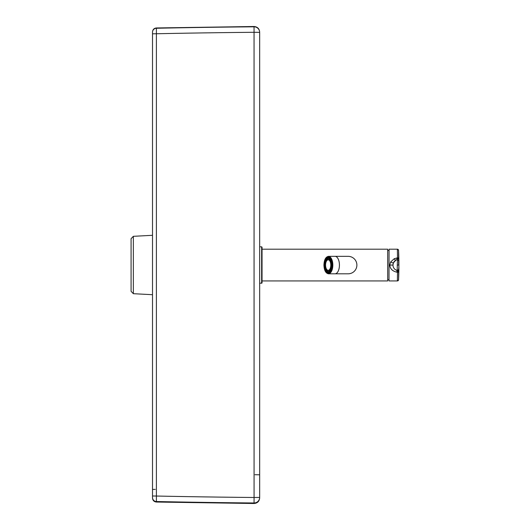 <?xml version="1.0" encoding="UTF-8"?>
<svg xmlns="http://www.w3.org/2000/svg" width="530" height="530" viewBox="0 0 530 530"><rect width="100%" height="100%" fill="white"/><g stroke="black" fill="none" stroke-linecap="round" stroke-linejoin="round"><path stroke-width="0.79" d="M259.66 42.009L259.66 497.425L254.075 497.484L254.055 502.977A5660.062 4015.3 0.2 0 1 156.396 501.526A3.968 3.968 180 0 1 152.514 497.557L152.514 497.743M156.396 28.494L156.396 28.262A5660.062 4019.918 -0.2 0 1 254.055 26.811L254.075 497.484A5659.678 4013.061 0.2 0 1 156.41 496.034L152.514 495.987L152.514 33.801L156.41 33.754A5659.678 4017.672 -0.2 0 1 254.075 32.297L259.66 32.37L259.66 474.787L254.97 474.721M259.66 488.077L259.66 264.901M152.514 495.987L152.514 497.557M152.514 40.359L152.514 264.894M152.514 33.801L152.514 32.231A3.968 3.968 180 0 1 156.396 28.262L156.396 501.718M131.082 283.345L131.082 246.669M133.341 236.314L133.341 293.693L131.082 291.315L131.082 238.692L133.341 236.314L152.514 235.307M254.055 26.811A5.558 5.558 0 0 1 259.66 32.37A5.558 5.558 0 0 0 254.055 26.811L254.055 27.037M387.682 280.946L387.682 249.199L387.682 280.946L262.039 280.946M356.889 265.073A8.732 8.732 0 0 0 348.157 256.341A8.732 8.732 0 0 1 356.889 265.073A8.732 8.732 0 0 1 348.157 273.805A8.732 8.732 0 0 0 356.889 265.073M331.806 263.88L331.402 263.88A6.546 3.273 90 0 0 330.886 261.363L331.171 260.793A7.34 3.67 90 0 1 331.806 263.88L331.806 263.88M325.486 261.363A6.546 3.273 90 0 0 324.969 263.88L324.565 263.88A7.34 3.67 90 0 1 325.201 260.793L326.036 261.363A6.546 3.273 90 0 1 326.877 259.68L326.328 259.68A6.546 3.273 90 0 1 327.593 258.633L328.143 258.633A6.546 3.273 90 0 1 328.732 258.527A6.546 3.273 90 0 1 328.779 258.527A6.546 3.273 -90 0 0 325.533 265.073A6.546 3.273 -90 0 0 328.772 271.618A6.546 3.273 90 0 1 328.732 271.618A6.546 3.273 90 0 1 328.143 271.512L327.593 271.512L327.593 272.314L328.143 272.314L328.143 271.512M326.328 259.68L326.043 259.11A7.34 3.67 90 0 1 327.593 257.825L327.593 258.633M330.044 259.68A6.546 3.273 90 0 0 328.779 258.633L328.779 257.825A7.34 3.67 90 0 1 330.329 259.11L330.044 259.68L330.594 259.68A6.546 3.273 90 0 1 331.21 260.793M325.486 268.783A6.546 3.273 -90 0 1 324.969 266.265L324.565 266.265A7.34 3.67 -90 0 0 325.201 269.353L326.036 268.783A6.546 3.273 90 0 0 326.877 270.466L326.328 270.466A6.546 3.273 -90 0 0 327.593 271.512M327.593 272.314A7.34 3.67 -90 0 1 326.043 271.035L326.328 270.466M330.044 270.466A6.546 3.273 -90 0 1 328.779 271.512L328.779 272.314A7.34 3.67 -90 0 0 330.329 271.035L330.044 270.466L330.594 270.466A6.546 3.273 90 0 0 331.21 269.353M331.806 266.265A7.34 3.67 -90 0 1 331.171 269.353L330.886 268.783A6.546 3.273 -90 0 0 331.402 266.265L331.932 266.265M325.201 260.793L326.036 261.363M325.115 266.265A7.34 3.67 90 0 1 325.115 263.88M325.751 260.793A7.34 3.67 90 0 1 326.288 259.601M327.593 257.825L328.143 257.825A7.34 3.67 90 0 1 328.732 257.732A7.34 3.67 90 0 1 328.984 257.746M328.779 257.825L329.176 257.825M328.779 272.314L329.176 272.314M328.984 272.4A7.34 3.67 90 0 1 328.732 272.413A7.34 3.67 90 0 1 328.143 272.314M326.288 270.545A7.34 3.67 90 0 1 325.751 269.353L326.036 268.783M325.201 269.353L325.751 269.353M324.969 263.88L325.519 263.88A6.546 3.273 90 0 0 325.519 266.265L324.969 266.265M331.515 266.265A5.558 2.776 -90 0 0 331.581 265.073A5.558 2.776 -90 0 0 331.515 263.88M330.919 261.476A5.558 2.776 -90 0 0 328.275 259.62L327.328 260.124A5.24 2.617 -90 0 0 325.566 265.073A5.24 2.617 -90 0 0 327.328 270.022A5.24 2.617 -90 0 0 330.806 265.073A5.24 2.617 -90 0 0 327.328 260.124M327.328 270.022L328.275 270.525A5.558 2.776 -90 0 0 330.919 268.67M328.143 257.825L328.143 258.633M396.93 272.228L396.93 270.399M396.93 259.746L396.93 257.918M388.993 280.867L389.066 249.199L388.993 280.867M389.066 280.946L397.381 280.946A1.192 1.192 85.6 0 0 397.533 280.933A1.192 1.192 85.6 0 1 397.381 280.946L397.48 272.294A1.192 0.543 1.7 0 0 398.666 271.83L398.911 265.073A48.786 48.786 -179.4 0 0 398.653 260.714L398.567 250.332L397.56 249.213A1.192 1.192 -85.2 0 1 398.567 250.332A317.689 317.689 180 0 1 398.904 263.456M397.202 265.073L398.666 265.073L398.653 260.714L397.182 259.68A5.558 5.558 180 0 0 397.182 270.466L397.48 257.852L394.254 258.726L390.577 262.039L389.782 265.073C390.153 269.015 392.723 271.42 397.48 272.294L397.202 270.472A1.192 1.192 7.7 0 0 397.275 270.485M398.666 258.315A1.192 0.543 -1.7 0 0 397.48 257.852L397.381 249.199A1.192 1.192 -85.2 0 1 397.56 249.213M397.533 280.933A1.192 1.192 85.6 0 0 398.567 279.813L398.904 266.676A317.689 317.689 -0 0 1 398.567 279.813L397.533 280.933A1.192 1.192 85.6 0 0 398.567 279.813L398.666 271.83M393.035 265.974L393.101 266.312M397.202 270.472L397.182 270.466A1.192 1.192 -35.1 0 0 398.653 269.432A48.786 48.786 -0.2 0 0 398.911 265.073L398.686 260.674L397.202 259.673L395.804 260.223L393.465 262.761L392.962 265.073L389.782 265.073M397.235 270.479A1.192 1.192 103.5 0 0 397.242 270.479L398.686 269.472M261.641 283.325L261.641 246.821L262.039 247.212L262.039 282.927L259.66 283.325M259.66 497.425A5.558 5.558 180 0 1 254.055 502.977L254.055 502.977M155.29 489.389L152.514 489.428M348.157 273.805L335.059 273.805A8.732 4.366 -90 0 0 339.425 265.073A8.732 4.366 -90 0 0 335.059 256.341L348.157 256.341M328.461 273.805A8.732 4.366 -90 0 0 332.827 265.073A8.732 4.366 -90 0 0 328.461 256.341C325.659 256.911 324.148 259.819 323.936 265.073C324.148 270.327 325.659 273.235 328.461 273.805L335.059 273.805M323.982 265.073A8.414 4.207 -90 0 0 330.289 272.36A8.414 4.207 -90 0 0 330.289 257.785A8.414 4.207 -90 0 0 323.982 265.073M324.367 265.073A7.639 3.823 90 0 1 330.097 258.454A7.639 3.823 90 0 1 330.097 271.691A7.639 3.823 90 0 1 324.367 265.073M324.685 266.265A7.44 3.723 90 0 1 324.638 265.073A7.44 3.723 90 0 1 324.685 263.88M325.314 260.793A7.44 3.723 90 0 1 326.082 259.183M327.202 257.997A7.44 3.723 90 0 1 328.355 257.633A7.44 3.723 90 0 1 330.448 258.918M330.448 271.227A7.44 3.723 90 0 1 328.355 272.513A7.44 3.723 90 0 1 327.202 272.148M326.082 270.962A7.44 3.723 90 0 1 325.314 269.353M397.434 271.446A1.192 0.848 -1.3 0 0 398.673 270.691L398.858 267.716M390.577 262.039A3.173 0.55 -155.4 0 0 393.465 262.761L393.664 262.37M394.254 258.726A3.173 0.662 -119.2 0 0 395.804 260.223L396.387 259.938M397.434 258.7A1.192 0.848 1.3 0 1 398.673 259.455L398.858 262.43M396.672 259.832L397.202 259.673A1.192 1.192 -7.7 0 1 397.295 259.654M152.514 498.074C152.733 500.446 154.031 501.771 156.396 502.042L254.055 503.5C257.454 503.195 259.322 501.34 259.66 497.942M259.66 32.058C259.322 28.66 257.454 26.805 254.055 26.5L156.39 27.957C154.031 28.229 152.733 29.554 152.514 31.926M133.341 293.693L152.514 294.7M387.682 249.199L262.039 249.199M387.841 279.714L388.993 279.714M387.841 250.432L388.993 250.432M335.059 256.341L328.461 256.341M328.355 257.633C332.992 257.004 332.992 273.142 328.355 272.513M397.381 249.199L389.066 249.199M397.182 259.68A5.558 5.558 0 0 0 397.182 270.466M261.641 246.821L259.66 246.821"/></g></svg>
